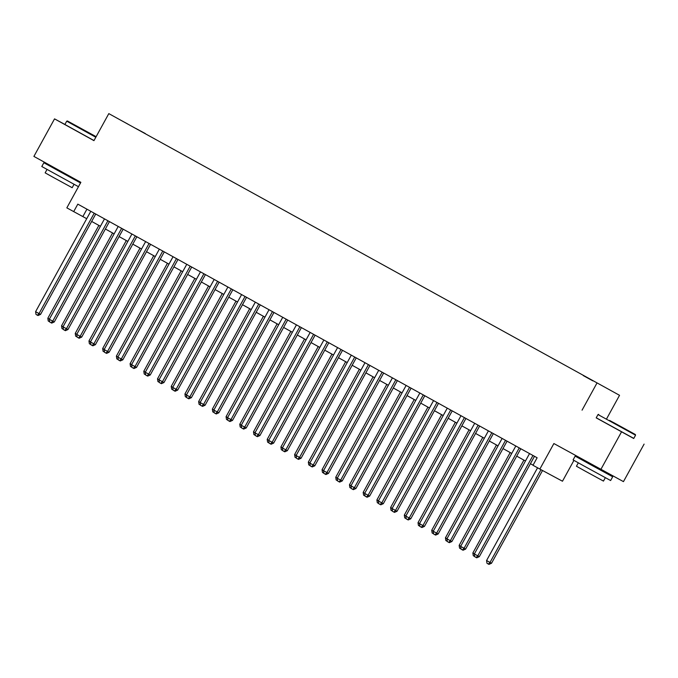 <?xml version="1.0" encoding="UTF-8"?>
<svg xmlns="http://www.w3.org/2000/svg" width="678" height="678" viewBox="0 0 678 678"><rect width="100%" height="100%" fill="white"/><g stroke="black" fill="none" stroke-linecap="round" stroke-linejoin="round"><path stroke-width="1.02" d="M121.303 120.498L128.066 124.193L121.303 120.498M619.539 395.308L108.811 113.616L619.539 395.308L606.7 418.665M596.233 417.792L633.786 438.403M644.1 444.098L623.463 481.626L553.884 443.539L539.858 469.066L562.477 481.219L573.927 460.387M576.368 455.955L576.02 456.591M64.918 124.455L54.537 118.87L33.9 156.406L80.86 182.331L66.834 207.858L86.716 218.697M621.48 431.945L600.844 469.473M539.858 469.066L533.001 465.278L537.129 457.769L77.809 204.137L73.682 211.638M592.835 380.824L583.266 375.578L592.818 380.858M136.032 128.617L145.185 133.668M136.041 128.557L145.329 133.549M582.063 410.173L596.911 383.155M54.537 118.87L93.954 140.643L108.811 113.616M91.666 221.435L100.429 226.274M105.378 229.003L114.141 233.842M119.082 236.571L127.845 241.41M132.795 244.148L141.558 248.987M146.507 251.716L155.27 256.555M160.22 259.293L168.983 264.132M173.932 266.861L182.696 271.7M187.637 274.429L196.408 279.268M201.349 282.006L210.112 286.845M215.062 289.574L223.825 294.413M228.774 297.142L237.537 301.981M242.487 304.719L251.25 309.558M256.191 312.287L264.962 317.126M269.903 319.855L278.666 324.694M283.616 327.432L292.379 332.271M297.328 335L306.092 339.839M311.041 342.576L319.804 347.416M324.745 350.145L333.517 354.984M338.458 357.713L347.221 362.552M352.17 365.289L360.933 370.129M365.883 372.858L374.646 377.697M379.595 380.426L388.358 385.265M393.308 388.002L402.071 392.842M407.012 395.571L415.775 400.41M420.724 403.139L429.488 407.978M434.437 410.715L443.2 415.555M448.15 418.284L456.913 423.123M461.862 425.852L470.625 430.7M475.566 433.428L484.329 438.268M489.279 440.997L498.042 445.836M502.991 448.573L511.754 453.413M516.704 456.141L525.467 460.981M530.416 463.71L533.061 465.176M86.928 209.171L82.86 216.57M532.959 455.472L477.778 555.85L474.354 553.96L529.535 453.582M534.484 456.311L479.304 556.672L477.778 555.85L476.134 557.486L474.761 556.723L474.354 553.96M479.304 556.672L476.744 557.808L476.134 557.486M537.561 467.795L486.575 560.528L490.008 562.426L491.533 563.24L542.527 470.498M491.533 563.24L488.974 564.384L488.363 564.054L490.008 562.426L540.993 469.676M488.363 564.054L486.99 563.299L486.575 560.528M609.573 420.419L635.345 434.496L609.573 420.419M635.549 435.191L598.013 414.563L596.199 417.86L633.727 438.496L635.549 435.191L635.345 434.496M613.302 422.419L626.184 429.462L613.302 422.419M604.166 472.007L612.683 476.778L610.624 480.533L584.216 466.108L573.088 459.896L575.156 456.141L583.75 460.777M612.683 476.778L575.156 456.141M605.335 477.693L603.471 481.092L584.453 470.71L576.444 466.235L578.317 462.837M604.479 471.43L604.132 472.074L589.767 464.227L583.716 460.845L584.063 460.209M96.132 136.676L67.419 120.972L96.064 136.803M95.81 137.253L66.715 121.176L64.902 124.481L93.996 140.558M82.004 129.04L94.886 136.075L82.004 129.04M78.462 186.696L41.79 166.508L43.858 162.754L52.452 167.398M72.868 178.619L80.546 182.899M80.521 182.95L43.858 162.754M74.038 184.314L72.173 187.704L53.155 177.322L45.146 172.856L47.019 169.458M73.165 178.085L72.834 178.687L58.461 170.839L52.418 167.466L52.765 166.822M519.255 447.904L464.066 548.282L460.642 546.392L515.822 446.005M520.772 448.743L465.6 549.104L464.066 548.282L462.421 549.909L461.057 549.155L460.642 546.392M465.6 549.104L463.04 550.239L462.421 549.909M505.542 440.327L450.353 540.713L446.929 538.815L502.11 438.437M507.059 441.166L451.887 541.527L450.353 540.713L448.717 542.341L447.344 541.586L446.929 538.815M451.887 541.527L449.328 542.671L448.717 542.341M491.83 432.759L436.649 533.137L433.217 531.247L488.406 430.869M493.347 433.598L438.174 533.959L436.649 533.137L435.005 534.773L433.632 534.01L433.217 531.247M438.174 533.959L435.615 535.095L435.005 534.773M478.117 425.191L422.936 525.569L419.504 523.67L474.693 423.292M479.634 426.03L424.462 526.391L422.936 525.569L421.292 527.196L419.919 526.442L419.504 523.67M424.462 526.391L421.902 527.526L421.292 527.196M523.908 460.116L472.871 552.96L474.43 553.816M474.736 556.528L473.278 555.723L472.871 552.96M510.195 452.548L459.159 545.383L460.718 546.248M461.023 548.951L459.574 548.155L459.159 545.383M496.482 444.98L445.446 537.815L447.005 538.679M447.31 541.383L445.861 540.578L445.446 537.815M482.77 437.403L431.733 530.247L433.293 531.103M433.598 533.815L432.149 533.01L431.733 530.247M464.405 417.614L409.224 517.992L405.8 516.102L460.981 415.724M465.93 418.453L410.749 518.814L409.224 517.992L407.58 519.628L406.207 518.865L405.8 516.102M410.749 518.814L408.19 519.958L407.58 519.628M469.066 429.835L418.021 522.67L419.58 523.535M419.894 526.238L418.436 525.442L418.021 522.67M450.7 410.046L395.511 510.424L392.087 508.534L447.268 408.148M452.218 410.885L397.045 511.246L395.511 510.424L393.867 512.051L392.503 511.297L392.087 508.534M397.045 511.246L394.486 512.382L393.867 512.051M455.353 422.267L404.317 515.102L405.876 515.966M406.181 518.67L404.724 517.865L404.317 515.102M436.988 402.469L381.799 502.856L378.375 500.957L433.556 400.579M438.505 403.308L383.333 503.678L381.799 502.856L380.163 504.483L378.79 503.729L378.375 500.957M383.333 503.678L380.773 504.813L380.163 504.483M441.641 414.69L390.604 507.534L392.164 508.39M392.469 511.102L391.02 510.297L390.604 507.534M423.275 394.901L368.095 495.279L364.662 493.389L419.851 393.011M424.792 395.74L369.62 496.101L368.095 495.279L366.451 496.915L365.078 496.152L364.662 493.389M369.62 496.101L367.061 497.237L366.451 496.915M427.928 407.122L376.892 499.957L378.451 500.822M378.756 503.525L377.307 502.729L376.892 499.957M409.563 387.333L354.382 487.711L350.95 485.821L406.139 385.435M411.08 388.172L355.908 488.533L354.382 487.711L352.738 489.338L351.365 488.584L350.95 485.821M355.908 488.533L353.348 489.669L352.738 489.338M414.216 399.545L363.179 492.389L364.739 493.253M365.044 495.957L363.594 495.152L363.179 492.389M395.85 379.756L340.67 480.143L337.246 478.244L392.426 377.866M397.376 380.595L342.195 480.965L340.67 480.143L339.025 481.77L337.652 481.016L337.246 478.244M342.195 480.965L339.636 482.1L339.025 481.77M400.512 391.977L349.467 484.821L351.026 485.677M351.34 488.389L349.882 487.584L349.467 484.821M382.146 372.188L326.957 472.566L323.533 470.676L378.714 370.298M383.663 373.027L328.491 473.388L326.957 472.566L325.313 474.202L323.948 473.439L323.533 470.676M328.491 473.388L325.923 474.524L325.313 474.202M386.799 384.409L335.754 477.244L337.322 478.109M337.627 480.812L336.169 480.016L335.754 477.244M368.434 364.62L313.244 464.998L309.821 463.108L365.001 362.722M369.951 365.459L314.778 465.82L313.244 464.998L311.609 466.625L310.236 465.871L309.821 463.108M314.778 465.82L312.219 466.956L311.609 466.625M373.086 376.832L322.05 469.676L323.609 470.54M323.914 473.244L322.465 472.439L322.05 469.676M359.374 369.264L308.337 462.108L309.897 462.964M310.202 465.667L308.753 464.871L308.337 462.108M345.661 361.696L294.625 454.531L296.184 455.396M296.489 458.099L295.04 457.303L294.625 454.531M354.721 357.043L299.54 457.43L296.108 455.531L351.297 355.153M356.238 357.882L301.066 458.243L299.54 457.43L297.896 459.057L296.523 458.303L296.108 455.531M301.066 458.243L298.506 459.387L297.896 459.057M341.009 349.475L285.828 449.853L282.395 447.963L337.585 347.585M342.526 350.314L287.353 450.675L285.828 449.853L284.184 451.489L282.811 450.726L282.395 447.963M287.353 450.675L284.794 451.811L284.184 451.489M327.296 341.907L272.115 442.285L268.683 440.395L323.872 340.009M328.822 342.746L273.641 443.107L272.115 442.285L270.471 443.912L269.098 443.158L268.683 440.395M273.641 443.107L271.081 444.243L270.471 443.912M331.957 354.119L280.912 446.963L282.472 447.819M282.785 450.531L281.328 449.726L280.912 446.963M313.592 334.33L258.403 434.708L254.979 432.818L310.16 332.44M315.109 335.169L259.928 435.53L258.403 434.708L256.759 436.344L255.394 435.581L254.979 432.818M259.928 435.53L257.369 436.674L256.759 436.344M318.245 346.551L267.2 439.386L268.768 440.251M269.073 442.954L267.615 442.158L267.2 439.386M299.879 326.762L244.69 427.14L241.266 425.25L296.447 324.864M301.396 327.601L246.224 427.962L244.69 427.14L243.046 428.767L241.682 428.013L241.266 425.25M246.224 427.962L243.665 429.098L243.046 428.767M304.532 338.983L253.496 431.818L255.055 432.683M255.36 435.386L253.903 434.581L253.496 431.818M286.167 319.185L230.986 419.572L227.554 417.673L282.743 317.296M287.684 320.024L232.512 420.394L230.986 419.572L229.342 421.199L227.969 420.445L227.554 417.673M232.512 420.394L229.952 421.53L229.342 421.199M290.82 331.406L239.783 424.25L241.343 425.106M241.648 427.818L240.198 427.013L239.783 424.25M272.454 311.617L217.274 411.995L213.841 410.105L269.03 309.727M273.971 312.456L218.799 412.817L217.274 411.995L215.629 413.631L214.256 412.868L213.841 410.105M218.799 412.817L216.24 413.961L215.629 413.631M277.107 323.838L226.071 416.673L227.63 417.538M227.935 420.241L226.486 419.445L226.071 416.673M258.742 304.049L203.561 404.427L200.129 402.537L255.318 302.151M260.267 304.888L205.087 405.249L203.561 404.427L201.917 406.054L200.544 405.3L200.129 402.537M205.087 405.249L202.527 406.385L201.917 406.054M263.403 316.262L212.358 409.105L213.917 409.97M214.231 412.673L212.773 411.868L212.358 409.105M245.038 296.472L189.848 396.859L186.425 394.96L241.605 294.583M246.555 297.311L191.374 397.681L189.848 396.859L188.204 398.486L186.831 397.732L186.425 394.96M191.374 397.681L188.815 398.817L188.204 398.486M249.69 308.693L198.646 401.537L200.205 402.393M200.518 405.105L199.061 404.3L198.646 401.537M231.325 288.904L176.136 389.282L172.712 387.392L227.893 287.014M232.842 289.743L177.67 390.104L176.136 389.282L174.492 390.918L173.127 390.155L172.712 387.392M177.67 390.104L175.11 391.24L174.492 390.918M235.978 301.125L184.941 393.96L186.501 394.825M186.806 397.528L185.348 396.732L184.941 393.96M217.613 281.336L162.423 381.714L158.999 379.824L214.18 279.438M219.13 282.175L163.957 382.536L162.423 381.714L160.788 383.341L159.415 382.587L158.999 379.824M163.957 382.536L161.398 383.672L160.788 383.341M203.9 273.759L148.719 374.146L145.287 372.247L200.476 271.87M205.417 274.598L150.245 374.968L148.719 374.146L147.075 375.773L145.702 375.019L145.287 372.247M150.245 374.968L147.685 376.104L147.075 375.773M190.187 266.191L135.007 366.569L131.574 364.679L186.764 264.301M191.713 267.03L136.532 367.391L135.007 366.569L133.363 368.205L131.99 367.442L131.574 364.679M136.532 367.391L133.973 368.527L133.363 368.205M222.265 293.549L171.229 386.392L172.788 387.257M173.093 389.96L171.644 389.155L171.229 386.392M208.553 285.98L157.516 378.824L159.076 379.68M159.381 382.384L157.932 381.587L157.516 378.824M194.84 278.412L143.804 371.247L145.363 372.112M145.677 374.815L144.219 374.019L143.804 371.247M176.475 258.623L121.294 359.001L117.87 357.111L173.051 256.725M178 259.462L122.82 359.823L121.294 359.001L119.65 360.628L118.277 359.874L117.87 357.111M122.82 359.823L120.26 360.959L119.65 360.628M181.136 270.836L130.091 363.679L131.651 364.535M131.964 367.247L130.507 366.442L130.091 363.679M162.771 251.046L107.582 351.433L104.158 349.534L159.338 249.157M164.288 251.885L109.116 352.246L107.582 351.433L105.938 353.06L104.573 352.306L104.158 349.534M109.116 352.246L106.556 353.391L105.938 353.06M167.424 263.267L116.387 356.103L117.947 356.967M118.252 359.671L116.794 358.874L116.387 356.103M149.058 243.478L93.869 343.856L90.445 341.966L145.626 241.588M150.575 244.317L95.403 344.678L93.869 343.856L92.233 345.483L90.86 344.729L90.445 341.966M95.403 344.678L92.844 345.814L92.233 345.483M153.711 255.699L102.675 348.534L104.234 349.399M104.539 352.102L103.09 351.297L102.675 348.534M135.346 235.902L80.165 336.288L76.733 334.39L131.922 234.012M136.863 236.741L81.691 337.11L80.165 336.288L78.521 337.915L77.148 337.161L76.733 334.39M81.691 337.11L79.131 338.246L78.521 337.915M139.999 248.123L88.962 340.966L90.521 341.822M90.827 344.534L89.377 343.729L88.962 340.966M121.633 228.333L66.452 328.711L63.02 326.821L118.209 226.444M123.15 229.172L67.978 329.533L66.452 328.711L64.808 330.347L63.435 329.584L63.02 326.821M67.978 329.533L65.419 330.678L64.808 330.347M107.921 220.765L52.74 321.143L49.316 319.253L104.497 218.867M109.446 221.604L54.265 321.965L52.74 321.143L51.096 322.77L49.723 322.016L49.316 319.253M54.265 321.965L51.706 323.101L51.096 322.77M94.217 213.189L39.027 313.575L35.603 311.677L90.784 211.299M95.734 214.028L40.561 314.397L39.027 313.575L37.383 315.202L36.019 314.448L35.603 311.677M40.561 314.397L38.002 315.533L37.383 315.202M126.286 240.554L75.25 333.39L76.809 334.254M77.114 336.958L75.665 336.161L75.25 333.39M112.582 232.978L61.537 325.821L63.096 326.686M63.41 329.389L61.952 328.584L61.537 325.821M98.869 225.41L47.833 318.253L49.392 319.109M49.697 321.821L48.24 321.016L47.833 318.253M598.716 414.36L598.013 414.563M67.419 120.972L66.715 121.176"/></g></svg>
